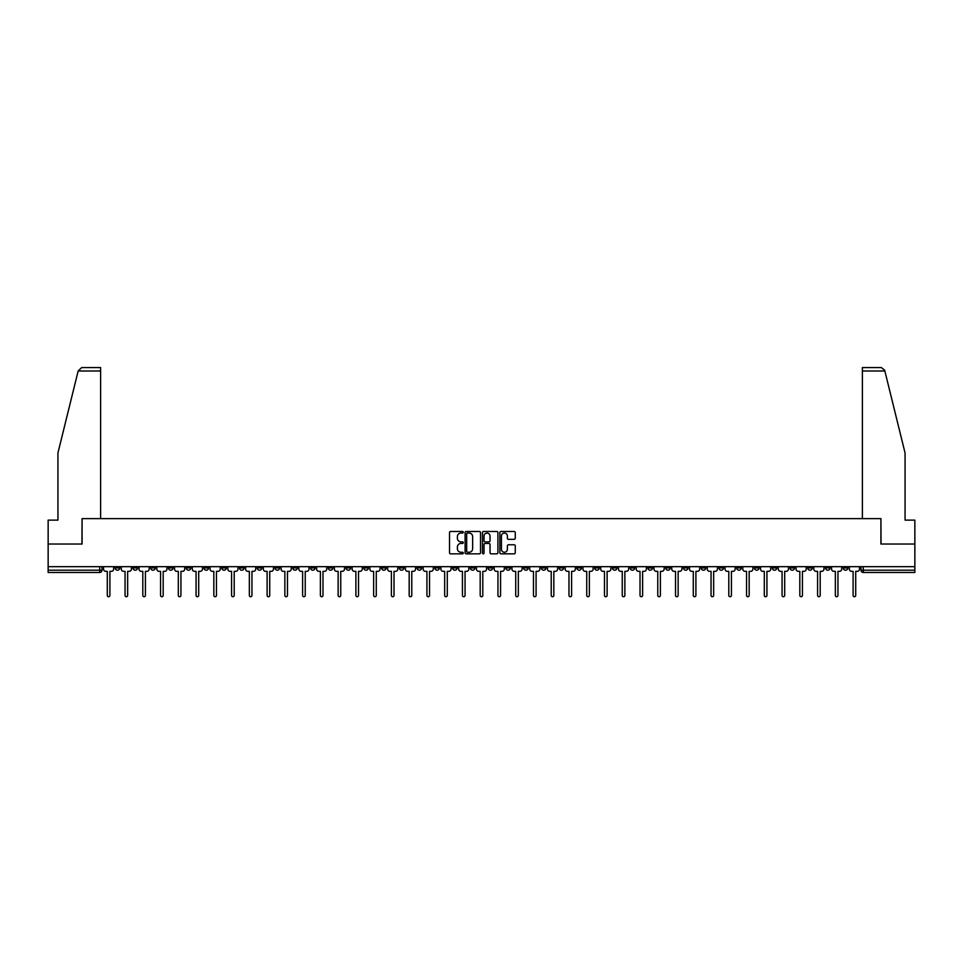 <?xml version="1.0" encoding="UTF-8"?>
<svg xmlns="http://www.w3.org/2000/svg" width="963" height="963" viewBox="0 0 963 963"><rect width="100%" height="100%" fill="white"/><g stroke="black" fill="none" stroke-linecap="round" stroke-linejoin="round"><path stroke-width="1.44" d="M463.287 532.262A0.782 0.782 0 0 0 462.505 531.48L450.636 531.48A1.119 1.119 0 0 0 449.516 532.599L449.516 552.714A1.119 1.119 0 0 0 450.636 553.833L462.505 553.833A0.782 0.782 0 0 0 463.287 553.051A0.782 0.782 0 0 0 462.505 552.268L460.964 552.268A3.575 3.575 0 0 1 457.389 548.693L457.389 547.008A3.575 3.575 0 0 1 460.964 543.433L462.505 543.433A0.782 0.782 0 0 0 463.287 542.651A0.782 0.782 0 0 0 462.505 541.868L460.964 541.868A3.575 3.575 0 0 1 457.389 538.293L457.389 536.62A3.575 3.575 0 0 1 460.964 533.045L462.505 533.045A0.782 0.782 0 0 0 463.287 532.262M701.196 566.677L701.196 567.929L705.747 567.929A2.275 2.275 0 0 1 703.471 570.204A2.275 2.275 0 0 1 701.196 567.929L701.196 566.677M594.653 566.677L594.653 567.929L599.203 567.929A2.275 2.275 0 0 1 596.928 570.204A2.275 2.275 0 0 1 594.653 567.929L594.653 566.677M576.885 566.677L576.885 567.929L581.447 567.929A2.275 2.275 0 0 1 579.16 570.204A2.275 2.275 0 0 1 576.885 567.929L576.885 566.677M470.341 566.677L470.341 567.929L474.903 567.929A2.275 2.275 0 0 1 472.616 570.204A2.275 2.275 0 0 1 470.341 567.929L470.341 566.677M452.586 566.677L452.586 567.929L457.136 567.929A2.275 2.275 0 0 1 454.861 570.204A2.275 2.275 0 0 1 452.586 567.929L452.586 566.677M434.831 566.677L434.831 567.929L439.381 567.929A2.275 2.275 0 0 1 437.106 570.204A2.275 2.275 0 0 1 434.831 567.929L434.831 566.677M399.32 566.677L399.32 567.929L403.87 567.929A2.275 2.275 0 0 1 401.595 570.204A2.275 2.275 0 0 1 399.32 567.929L399.32 566.677M363.797 567.929L363.797 566.677L363.797 567.929A2.275 2.275 0 0 0 366.072 570.204A2.275 2.275 0 0 1 363.797 567.929L368.348 567.929A2.275 2.275 0 0 1 366.072 570.204A2.275 2.275 0 0 0 368.348 567.929L368.348 566.677L368.348 567.929M346.042 567.929L346.042 566.677L346.042 567.929A2.275 2.275 0 0 0 348.317 570.204A2.275 2.275 0 0 1 346.042 567.929L350.592 567.929A2.275 2.275 0 0 1 348.317 570.204M328.287 567.929L328.287 566.677L328.287 567.929A2.275 2.275 0 0 0 330.562 570.204A2.275 2.275 0 0 1 328.287 567.929L332.837 567.929A2.275 2.275 0 0 1 330.562 570.204A2.275 2.275 0 0 0 332.837 567.929L332.837 566.677L332.837 567.929M310.531 566.677L310.531 567.929L315.082 567.929A2.275 2.275 0 0 1 312.806 570.204A2.275 2.275 0 0 1 310.531 567.929L310.531 566.677M292.776 566.677L292.776 567.929L297.326 567.929A2.275 2.275 0 0 1 295.051 570.204A2.275 2.275 0 0 1 292.776 567.929L292.776 566.677M275.009 566.677L275.009 567.929L279.571 567.929A2.275 2.275 0 0 1 277.284 570.204A2.275 2.275 0 0 1 275.009 567.929L275.009 566.677M257.253 567.929L257.253 566.677L257.253 567.929A2.275 2.275 0 0 0 259.529 570.204A2.275 2.275 0 0 1 257.253 567.929L261.804 567.929A2.275 2.275 0 0 1 259.529 570.204M221.743 567.929L221.743 566.677L221.743 567.929A2.275 2.275 0 0 0 224.018 570.204A2.275 2.275 0 0 1 221.743 567.929L226.293 567.929A2.275 2.275 0 0 1 224.018 570.204A2.275 2.275 0 0 0 226.293 567.929L226.293 566.677L226.293 567.929M203.987 567.929L203.987 566.677L203.987 567.929A2.275 2.275 0 0 0 206.263 570.204A2.275 2.275 0 0 1 203.987 567.929L208.538 567.929A2.275 2.275 0 0 1 206.263 570.204A2.275 2.275 0 0 0 208.538 567.929L208.538 566.677L208.538 567.929M186.22 567.929L186.22 566.677L186.22 567.929A2.275 2.275 0 0 0 188.507 570.204A2.275 2.275 0 0 1 186.22 567.929L190.782 567.929A2.275 2.275 0 0 1 188.507 570.204A2.275 2.275 0 0 0 190.782 567.929L190.782 566.677L190.782 567.929M168.465 567.929L168.465 566.677L168.465 567.929A2.275 2.275 0 0 0 170.74 570.204A2.275 2.275 0 0 1 168.465 567.929L173.027 567.929A2.275 2.275 0 0 1 170.74 570.204M150.71 567.929L150.71 566.677L150.71 567.929A2.275 2.275 0 0 0 152.985 570.204A2.275 2.275 0 0 1 150.71 567.929L155.26 567.929A2.275 2.275 0 0 1 152.985 570.204A2.275 2.275 0 0 0 155.26 567.929L155.26 566.677L155.26 567.929M132.954 567.929L132.954 566.677L132.954 567.929A2.275 2.275 0 0 0 135.229 570.204A2.275 2.275 0 0 1 132.954 567.929L137.504 567.929A2.275 2.275 0 0 1 135.229 570.204A2.275 2.275 0 0 0 137.504 567.929L137.504 566.677L137.504 567.929M514.158 539.364A1.119 1.119 0 0 0 515.265 538.245L515.265 532.599A1.119 1.119 0 0 0 514.158 531.48L500.965 531.48A1.119 1.119 0 0 0 499.857 532.599L499.857 552.714A1.119 1.119 0 0 0 500.965 553.833L514.158 553.833A1.119 1.119 0 0 0 515.265 552.714L515.265 545.901A1.119 1.119 0 0 0 514.158 544.781L508.512 544.781A1.119 1.119 0 0 0 507.393 545.901L507.393 549.271A2.985 2.985 0 0 1 504.407 552.268A2.985 2.985 0 0 1 501.422 549.271L501.422 536.03A2.985 2.985 0 0 1 504.407 533.045A2.985 2.985 0 0 1 507.393 536.03L507.393 538.245A1.119 1.119 0 0 0 508.512 539.364L514.158 539.364M78.159 370.996L81.674 367.589L100.621 367.589L100.621 370.996L78.159 370.996L57.936 452.959L57.936 520.116L48.15 520.116L48.15 544.023L82.072 544.023L82.072 518.636L880.928 518.636L880.928 544.023L914.85 544.023L914.85 566.677L48.15 566.677L48.15 570.204L101.994 570.204L101.994 566.677M48.15 544.023L48.15 566.677M480.525 532.599A1.119 1.119 0 0 0 479.405 531.48L466.224 531.48A1.119 1.119 0 0 0 465.105 532.599L465.105 552.714A1.119 1.119 0 0 0 466.224 553.833L479.405 553.833A1.119 1.119 0 0 0 480.525 552.714L480.525 532.599M483.595 531.48L496.776 531.48A1.119 1.119 0 0 1 497.895 532.599L497.895 552.714A1.119 1.119 0 0 1 496.776 553.833L491.142 553.833A1.119 1.119 0 0 1 490.023 552.714L490.023 544.552A1.119 1.119 0 0 0 488.903 543.433L485.159 543.433A1.119 1.119 0 0 0 484.04 544.552L484.04 553.051A0.782 0.782 0 0 1 483.257 553.833A0.782 0.782 0 0 1 482.475 553.051L482.475 532.599A1.119 1.119 0 0 1 483.595 531.48M861.006 566.677L861.006 570.204L914.85 570.204L914.85 572.479L863.281 572.479A2.275 2.275 0 0 1 861.006 570.204M914.85 566.677L914.85 570.204M101.994 570.204A2.275 2.275 0 0 1 99.719 572.479L48.15 572.479L48.15 570.204M847.801 566.677L847.801 567.929A2.275 2.275 0 0 1 845.526 570.204A2.275 2.275 0 0 1 843.251 567.929A2.275 2.275 0 0 0 845.526 570.204A2.275 2.275 0 0 0 847.801 567.929L843.251 567.929L843.251 566.677M830.046 566.677L830.046 567.929A2.275 2.275 0 0 1 827.771 570.204A2.275 2.275 0 0 1 825.496 567.929L830.046 567.929M825.496 566.677L825.496 567.929M812.291 566.677L812.291 567.929A2.275 2.275 0 0 1 810.015 570.204A2.275 2.275 0 0 1 807.74 567.929L812.291 567.929M807.74 566.677L807.74 567.929M794.535 567.929L794.535 566.677L794.535 567.929A2.275 2.275 0 0 1 792.26 570.204A2.275 2.275 0 0 1 789.973 567.929L794.535 567.929A2.275 2.275 0 0 1 792.26 570.204M789.973 566.677L789.973 567.929M776.78 566.677L776.78 567.929A2.275 2.275 0 0 1 774.493 570.204A2.275 2.275 0 0 1 772.218 567.929A2.275 2.275 0 0 0 774.493 570.204M772.218 566.677L772.218 567.929L776.78 567.929M759.013 566.677L759.013 567.929A2.275 2.275 0 0 1 756.737 570.204A2.275 2.275 0 0 1 754.462 567.929L759.013 567.929A2.275 2.275 0 0 1 756.737 570.204M754.462 566.677L754.462 567.929M741.257 566.677L741.257 567.929A2.275 2.275 0 0 1 738.982 570.204A2.275 2.275 0 0 1 736.707 567.929A2.275 2.275 0 0 0 738.982 570.204M736.707 566.677L736.707 567.929L741.257 567.929M723.502 566.677L723.502 567.929A2.275 2.275 0 0 1 721.227 570.204A2.275 2.275 0 0 1 718.952 567.929L723.502 567.929M718.952 566.677L718.952 567.929M705.747 566.677L705.747 567.929A2.275 2.275 0 0 1 703.471 570.204M687.991 566.677L687.991 567.929A2.275 2.275 0 0 1 685.716 570.204A2.275 2.275 0 0 1 683.429 567.929L687.991 567.929M683.429 566.677L683.429 567.929M670.224 566.677L670.224 567.929A2.275 2.275 0 0 1 667.949 570.204A2.275 2.275 0 0 1 665.674 567.929L670.224 567.929M665.674 566.677L665.674 567.929M652.469 566.677L652.469 567.929A2.275 2.275 0 0 1 650.194 570.204A2.275 2.275 0 0 1 647.918 567.929A2.275 2.275 0 0 0 650.194 570.204M647.918 566.677L647.918 567.929L652.469 567.929M634.713 566.677L634.713 567.929A2.275 2.275 0 0 1 632.438 570.204A2.275 2.275 0 0 1 630.163 567.929L634.713 567.929M630.163 566.677L630.163 567.929M616.958 566.677L616.958 567.929A2.275 2.275 0 0 1 614.683 570.204A2.275 2.275 0 0 1 612.408 567.929L616.958 567.929M612.408 566.677L612.408 567.929M599.203 566.677L599.203 567.929M581.447 566.677L581.447 567.929L581.447 566.677M563.68 566.677L563.68 567.929A2.275 2.275 0 0 1 561.405 570.204A2.275 2.275 0 0 1 559.13 567.929L563.68 567.929M559.13 566.677L559.13 567.929M545.925 566.677L545.925 567.929A2.275 2.275 0 0 1 543.65 570.204A2.275 2.275 0 0 1 541.375 567.929L545.925 567.929M541.375 566.677L541.375 567.929M528.169 566.677L528.169 567.929A2.275 2.275 0 0 1 525.894 570.204A2.275 2.275 0 0 1 523.619 567.929L528.169 567.929M523.619 566.677L523.619 567.929M510.414 566.677L510.414 567.929A2.275 2.275 0 0 1 508.139 570.204A2.275 2.275 0 0 1 505.864 567.929L510.414 567.929M505.864 566.677L505.864 567.929M492.659 566.677L492.659 567.929A2.275 2.275 0 0 1 490.384 570.204A2.275 2.275 0 0 1 488.097 567.929L492.659 567.929M488.097 566.677L488.097 567.929M474.903 566.677L474.903 567.929A2.275 2.275 0 0 1 472.616 570.204M457.136 566.677L457.136 567.929M439.381 567.929L439.381 566.677L439.381 567.929A2.275 2.275 0 0 1 437.106 570.204M421.625 566.677L421.625 567.929A2.275 2.275 0 0 1 419.35 570.204A2.275 2.275 0 0 1 417.075 567.929A2.275 2.275 0 0 0 419.35 570.204A2.275 2.275 0 0 0 421.625 567.929L417.075 567.929L417.075 566.677M403.87 567.929L403.87 566.677L403.87 567.929A2.275 2.275 0 0 1 401.595 570.204M386.115 566.677L386.115 567.929A2.275 2.275 0 0 1 383.84 570.204A2.275 2.275 0 0 1 381.553 567.929A2.275 2.275 0 0 0 383.84 570.204M381.553 566.677L381.553 567.929L386.115 567.929M350.592 566.677L350.592 567.929L350.592 566.677M315.082 567.929L315.082 566.677L315.082 567.929A2.275 2.275 0 0 1 312.806 570.204M297.326 567.929L297.326 566.677L297.326 567.929A2.275 2.275 0 0 1 295.051 570.204M279.571 567.929L279.571 566.677L279.571 567.929A2.275 2.275 0 0 1 277.284 570.204M261.804 566.677L261.804 567.929L261.804 566.677M244.048 567.929L244.048 566.677L244.048 567.929A2.275 2.275 0 0 1 241.773 570.204A2.275 2.275 0 0 1 239.498 567.929L244.048 567.929A2.275 2.275 0 0 1 241.773 570.204M239.498 566.677L239.498 567.929M173.027 566.677L173.027 567.929L173.027 566.677M119.749 566.677L119.749 567.929A2.275 2.275 0 0 1 117.474 570.204A2.275 2.275 0 0 1 115.199 567.929A2.275 2.275 0 0 0 117.474 570.204A2.275 2.275 0 0 0 119.749 567.929L119.749 566.677M115.199 566.677L115.199 567.929L119.749 567.929M467.452 533.045A0.782 0.782 0 0 0 466.67 533.827L466.67 551.486A0.782 0.782 0 0 0 467.452 552.268L469.065 552.268A3.575 3.575 0 0 0 472.64 548.693L472.64 536.62A3.575 3.575 0 0 0 469.065 533.045L467.452 533.045M490.023 536.09A2.985 2.985 0 0 0 487.025 533.105A2.985 2.985 0 0 0 484.04 536.09L484.04 540.761A1.119 1.119 0 0 0 485.159 541.868L488.903 541.868A1.119 1.119 0 0 0 490.023 540.761L490.023 536.09M103.523 569.061L103.523 566.677L103.523 569.061A2.275 2.275 48.4 0 0 105.81 571.336L107.29 571.336L107.29 595.411A1.312 1.312 48.4 0 0 108.59 596.723A1.312 1.312 48.4 0 0 109.902 595.411L109.902 571.336L111.383 571.336A2.275 2.275 48.4 0 0 113.658 569.061L113.658 566.677M105.81 571.336L107.29 571.336L107.29 595.411M109.902 595.411L109.902 571.336L111.383 571.336M121.29 569.061L121.29 566.677L121.29 569.061A2.275 2.275 48.4 0 0 123.565 571.336L125.046 571.336L125.046 595.411A1.312 1.312 48.4 0 0 126.346 596.723A1.312 1.312 48.4 0 0 127.658 595.411L127.658 571.336L129.138 571.336A2.275 2.275 48.4 0 0 131.413 569.061L131.413 566.677M139.045 569.061L139.045 566.677L139.045 569.061A2.275 2.275 48.4 0 0 141.32 571.336L142.801 571.336L142.801 595.411A1.312 1.312 48.4 0 0 144.113 596.723A1.312 1.312 48.4 0 0 145.413 595.411L145.413 571.336L146.894 571.336A2.275 2.275 48.4 0 0 149.169 569.061L149.169 566.677M100.621 518.636L100.621 370.996M81.963 544.023L82.072 518.636M914.85 544.023L914.85 520.116L905.064 520.116L905.064 452.959L884.648 370.177L881.326 367.589L862.379 367.589L862.379 518.636M881.037 544.023L880.928 518.636M123.565 571.336L125.046 571.336L125.046 595.411M127.658 595.411L127.658 571.336L129.138 571.336M141.32 571.336L142.801 571.336L142.801 595.411M145.413 595.411L145.413 571.336L146.894 571.336M156.8 569.061L156.8 566.677L156.8 569.061A2.275 2.275 48.4 0 0 159.076 571.336L160.556 571.336L160.556 595.411A1.312 1.312 48.4 0 0 161.868 596.723A1.312 1.312 48.4 0 0 163.18 595.411L163.18 571.336L164.649 571.336A2.275 2.275 48.4 0 0 166.936 569.061L166.936 566.677M174.556 569.061L174.556 566.677L174.556 569.061A2.275 2.275 48.4 0 0 176.831 571.336L178.311 571.336L178.311 595.411A1.312 1.312 48.4 0 0 179.624 596.723A1.312 1.312 48.4 0 0 180.936 595.411L180.936 571.336L182.416 571.336A2.275 2.275 48.4 0 0 184.691 569.061L184.691 566.677M192.311 569.061L192.311 566.677L192.311 569.061A2.275 2.275 48.4 0 0 194.586 571.336L196.067 571.336L196.067 595.411A1.312 1.312 48.4 0 0 197.379 596.723A1.312 1.312 48.4 0 0 198.691 595.411L198.691 571.336L200.172 571.336A2.275 2.275 48.4 0 0 202.447 569.061L202.447 566.677M159.076 571.336L160.556 571.336L160.556 595.411M163.18 595.411L163.18 571.336L164.649 571.336M176.831 571.336L178.311 571.336L178.311 595.411M180.936 595.411L180.936 571.336L182.416 571.336M194.586 571.336L196.067 571.336L196.067 595.411M198.691 595.411L198.691 571.336L200.172 571.336M210.078 569.061L210.078 566.677L210.078 569.061A2.275 2.275 48.4 0 0 212.354 571.336L213.834 571.336L213.834 595.411A1.312 1.312 48.4 0 0 215.134 596.723A1.312 1.312 48.4 0 0 216.446 595.411L216.446 571.336L217.927 571.336A2.275 2.275 48.4 0 0 220.202 569.061L220.202 566.677M212.354 571.336L213.834 571.336L213.834 595.411M216.446 595.411L216.446 571.336L217.927 571.336M227.834 569.061L227.834 566.677L227.834 569.061A2.275 2.275 48.4 0 0 230.109 571.336L231.589 571.336L231.589 595.411A1.312 1.312 48.4 0 0 232.902 596.723A1.312 1.312 48.4 0 0 234.202 595.411L234.202 571.336L235.682 571.336A2.275 2.275 48.4 0 0 237.957 569.061L237.957 566.677M230.109 571.336L231.589 571.336L231.589 595.411M234.202 595.411L234.202 571.336L235.682 571.336M245.589 569.061L245.589 566.677L245.589 569.061A2.275 2.275 48.4 0 0 247.864 571.336L249.345 571.336L249.345 595.411A1.312 1.312 48.4 0 0 250.657 596.723A1.312 1.312 48.4 0 0 251.957 595.411L251.957 571.336L253.438 571.336A2.275 2.275 48.4 0 0 255.713 569.061L255.713 566.677M247.864 571.336L249.345 571.336L249.345 595.411M251.957 595.411L251.957 571.336L253.438 571.336M263.344 569.061L263.344 566.677L263.344 569.061A2.275 2.275 48.4 0 0 265.619 571.336L267.1 571.336L267.1 595.411A1.312 1.312 48.4 0 0 268.412 596.723A1.312 1.312 48.4 0 0 269.724 595.411L269.724 571.336L271.205 571.336A2.275 2.275 48.4 0 0 273.48 569.061L273.48 566.677M265.619 571.336L267.1 571.336L267.1 595.411M269.724 595.411L269.724 571.336L271.205 571.336M281.1 569.061L281.1 566.677L281.1 569.061A2.275 2.275 48.4 0 0 283.375 571.336L284.855 571.336L284.855 595.411A1.312 1.312 48.4 0 0 286.167 596.723A1.312 1.312 48.4 0 0 287.48 595.411L287.48 571.336L288.96 571.336A2.275 2.275 48.4 0 0 291.235 569.061L291.235 566.677M283.375 571.336L284.855 571.336L284.855 595.411M287.48 595.411L287.48 571.336L288.96 571.336M298.855 569.061L298.855 566.677L298.855 569.061A2.275 2.275 48.4 0 0 301.142 571.336L302.611 571.336L302.611 595.411A1.312 1.312 48.4 0 0 303.923 596.723A1.312 1.312 48.4 0 0 305.235 595.411L305.235 571.336L306.716 571.336A2.275 2.275 48.4 0 0 308.991 569.061L308.991 566.677M301.142 571.336L302.611 571.336L302.611 595.411M305.235 595.411L305.235 571.336L306.716 571.336M316.622 569.061L316.622 566.677L316.622 569.061A2.275 2.275 48.4 0 0 318.897 571.336L320.378 571.336L320.378 595.411A1.312 1.312 48.4 0 0 321.678 596.723A1.312 1.312 48.4 0 0 322.99 595.411L322.99 571.336L324.471 571.336A2.275 2.275 48.4 0 0 326.746 569.061L326.746 566.677M318.897 571.336L320.378 571.336L320.378 595.411M322.99 595.411L322.99 571.336L324.471 571.336M334.378 569.061L334.378 566.677L334.378 569.061A2.275 2.275 48.4 0 0 336.653 571.336L338.133 571.336L338.133 595.411A1.312 1.312 48.4 0 0 339.445 596.723A1.312 1.312 48.4 0 0 340.746 595.411L340.746 571.336L342.226 571.336A2.275 2.275 48.4 0 0 344.501 569.061L344.501 566.677M336.653 571.336L338.133 571.336L338.133 595.411M340.746 595.411L340.746 571.336L342.226 571.336M352.133 569.061L352.133 566.677L352.133 569.061A2.275 2.275 48.4 0 0 354.408 571.336L355.889 571.336L355.889 595.411A1.312 1.312 48.4 0 0 357.201 596.723A1.312 1.312 48.4 0 0 358.513 595.411L358.513 571.336L359.981 571.336A2.275 2.275 48.4 0 0 362.269 569.061L362.269 566.677M354.408 571.336L355.889 571.336L355.889 595.411M358.513 595.411L358.513 571.336L359.981 571.336M369.888 569.061L369.888 566.677L369.888 569.061A2.275 2.275 48.4 0 0 372.163 571.336L373.644 571.336L373.644 595.411A1.312 1.312 48.4 0 0 374.956 596.723A1.312 1.312 48.4 0 0 376.268 595.411L376.268 571.336L377.749 571.336A2.275 2.275 48.4 0 0 380.024 569.061L380.024 566.677M372.163 571.336L373.644 571.336L373.644 595.411M376.268 595.411L376.268 571.336L377.749 571.336M387.644 569.061L387.644 566.677L387.644 569.061A2.275 2.275 48.4 0 0 389.919 571.336L391.399 571.336L391.399 595.411A1.312 1.312 48.4 0 0 392.711 596.723A1.312 1.312 48.4 0 0 394.023 595.411L394.023 571.336L395.504 571.336A2.275 2.275 48.4 0 0 397.779 569.061L397.779 566.677M389.919 571.336L391.399 571.336L391.399 595.411M394.023 595.411L394.023 571.336L395.504 571.336M405.399 569.061L405.399 566.677L405.399 569.061A2.275 2.275 48.4 0 0 407.686 571.336L409.167 571.336L409.167 595.411A1.312 1.312 48.4 0 0 410.467 596.723A1.312 1.312 48.4 0 0 411.779 595.411L411.779 571.336L413.259 571.336A2.275 2.275 48.4 0 0 415.535 569.061L415.535 566.677M407.686 571.336L409.167 571.336L409.167 595.411M411.779 595.411L411.779 571.336L413.259 571.336M423.166 569.061L423.166 566.677L423.166 569.061A2.275 2.275 48.4 0 0 425.441 571.336L426.922 571.336L426.922 595.411A1.312 1.312 48.4 0 0 428.222 596.723A1.312 1.312 48.4 0 0 429.534 595.411L429.534 571.336L431.015 571.336A2.275 2.275 48.4 0 0 433.29 569.061L433.29 566.677M425.441 571.336L426.922 571.336L426.922 595.411M429.534 595.411L429.534 571.336L431.015 571.336M440.922 569.061L440.922 566.677L440.922 569.061A2.275 2.275 48.4 0 0 443.197 571.336L444.677 571.336L444.677 595.411A1.312 1.312 48.4 0 0 445.989 596.723A1.312 1.312 48.4 0 0 447.289 595.411L447.289 571.336L448.77 571.336A2.275 2.275 48.4 0 0 451.045 569.061L451.045 566.677M443.197 571.336L444.677 571.336L444.677 595.411M447.289 595.411L447.289 571.336L448.77 571.336M458.677 569.061L458.677 566.677L458.677 569.061A2.275 2.275 48.4 0 0 460.952 571.336L462.433 571.336L462.433 595.411A1.312 1.312 48.4 0 0 463.745 596.723A1.312 1.312 48.4 0 0 465.057 595.411L465.057 571.336L466.537 571.336A2.275 2.275 48.4 0 0 468.812 569.061L468.812 566.677M460.952 571.336L462.433 571.336L462.433 595.411M465.057 595.411L465.057 571.336L466.537 571.336M476.432 569.061L476.432 566.677L476.432 569.061A2.275 2.275 48.4 0 0 478.707 571.336L480.188 571.336L480.188 595.411A1.312 1.312 48.4 0 0 481.5 596.723A1.312 1.312 48.4 0 0 482.812 595.411L482.812 571.336L484.293 571.336A2.275 2.275 48.4 0 0 486.568 569.061L486.568 566.677M478.707 571.336L480.188 571.336L480.188 595.411M482.812 595.411L482.812 571.336L484.293 571.336M494.188 569.061L494.188 566.677L494.188 569.061A2.275 2.275 48.4 0 0 496.463 571.336L497.943 571.336L497.943 595.411A1.312 1.312 48.4 0 0 499.255 596.723A1.312 1.312 48.4 0 0 500.567 595.411L500.567 571.336L502.048 571.336A2.275 2.275 48.4 0 0 504.323 569.061L504.323 566.677M496.463 571.336L497.943 571.336L497.943 595.411M500.567 595.411L500.567 571.336L502.048 571.336M511.955 569.061L511.955 566.677L511.955 569.061A2.275 2.275 48.4 0 0 514.23 571.336L515.711 571.336L515.711 595.411A1.312 1.312 48.4 0 0 517.011 596.723A1.312 1.312 48.4 0 0 518.323 595.411L518.323 571.336L519.803 571.336A2.275 2.275 48.4 0 0 522.078 569.061L522.078 566.677M514.23 571.336L515.711 571.336L515.711 595.411M518.323 595.411L518.323 571.336L519.803 571.336M529.71 569.061L529.71 566.677L529.71 569.061A2.275 2.275 48.4 0 0 531.985 571.336L533.466 571.336L533.466 595.411A1.312 1.312 48.4 0 0 534.778 596.723A1.312 1.312 48.4 0 0 536.078 595.411L536.078 571.336L537.559 571.336A2.275 2.275 48.4 0 0 539.834 569.061L539.834 566.677M531.985 571.336L533.466 571.336L533.466 595.411M536.078 595.411L536.078 571.336L537.559 571.336M547.466 569.061L547.466 566.677L547.466 569.061A2.275 2.275 48.4 0 0 549.741 571.336L551.221 571.336L551.221 595.411A1.312 1.312 48.4 0 0 552.533 596.723A1.312 1.312 48.4 0 0 553.833 595.411L553.833 571.336L555.314 571.336A2.275 2.275 48.4 0 0 557.601 569.061L557.601 566.677M549.741 571.336L551.221 571.336L551.221 595.411M553.833 595.411L553.833 571.336L555.314 571.336M565.221 569.061L565.221 566.677L565.221 569.061A2.275 2.275 48.4 0 0 567.496 571.336L568.977 571.336L568.977 595.411A1.312 1.312 48.4 0 0 570.289 596.723A1.312 1.312 48.4 0 0 571.601 595.411L571.601 571.336L573.081 571.336A2.275 2.275 48.4 0 0 575.356 569.061L575.356 566.677M567.496 571.336L568.977 571.336L568.977 595.411M571.601 595.411L571.601 571.336L573.081 571.336M582.976 569.061L582.976 566.677L582.976 569.061A2.275 2.275 48.4 0 0 585.251 571.336L586.732 571.336L586.732 595.411A1.312 1.312 48.4 0 0 588.044 596.723A1.312 1.312 48.4 0 0 589.356 595.411L589.356 571.336L590.837 571.336A2.275 2.275 48.4 0 0 593.112 569.061L593.112 566.677M585.251 571.336L586.732 571.336L586.732 595.411M589.356 595.411L589.356 571.336L590.837 571.336M600.731 569.061L600.731 566.677L600.731 569.061A2.275 2.275 48.4 0 0 603.019 571.336L604.487 571.336L604.487 595.411A1.312 1.312 48.4 0 0 605.799 596.723A1.312 1.312 48.4 0 0 607.111 595.411L607.111 571.336L608.592 571.336A2.275 2.275 48.4 0 0 610.867 569.061L610.867 566.677M603.019 571.336L604.487 571.336L604.487 595.411M607.111 595.411L607.111 571.336L608.592 571.336M618.499 569.061L618.499 566.677L618.499 569.061A2.275 2.275 48.4 0 0 620.774 571.336L622.254 571.336L622.254 595.411A1.312 1.312 48.4 0 0 623.555 596.723A1.312 1.312 48.4 0 0 624.867 595.411L624.867 571.336L626.347 571.336A2.275 2.275 48.4 0 0 628.622 569.061L628.622 566.677M620.774 571.336L622.254 571.336L622.254 595.411M624.867 595.411L624.867 571.336L626.347 571.336M636.254 569.061L636.254 566.677L636.254 569.061A2.275 2.275 48.4 0 0 638.529 571.336L640.01 571.336L640.01 595.411A1.312 1.312 48.4 0 0 641.322 596.723A1.312 1.312 48.4 0 0 642.622 595.411L642.622 571.336L644.103 571.336A2.275 2.275 48.4 0 0 646.378 569.061L646.378 566.677M638.529 571.336L640.01 571.336L640.01 595.411M642.622 595.411L642.622 571.336L644.103 571.336M654.009 569.061L654.009 566.677L654.009 569.061A2.275 2.275 48.4 0 0 656.285 571.336L657.765 571.336L657.765 595.411A1.312 1.312 48.4 0 0 659.077 596.723A1.312 1.312 48.4 0 0 660.389 595.411L660.389 571.336L661.858 571.336A2.275 2.275 48.4 0 0 664.145 569.061L664.145 566.677M656.285 571.336L657.765 571.336L657.765 595.411M660.389 595.411L660.389 571.336L661.858 571.336M671.765 569.061L671.765 566.677L671.765 569.061A2.275 2.275 48.4 0 0 674.04 571.336L675.52 571.336L675.52 595.411A1.312 1.312 48.4 0 0 676.833 596.723A1.312 1.312 48.4 0 0 678.145 595.411L678.145 571.336L679.625 571.336A2.275 2.275 48.4 0 0 681.9 569.061L681.9 566.677M674.04 571.336L675.52 571.336L675.52 595.411M678.145 595.411L678.145 571.336L679.625 571.336M689.52 569.061L689.52 566.677L689.52 569.061A2.275 2.275 48.4 0 0 691.795 571.336L693.276 571.336L693.276 595.411A1.312 1.312 48.4 0 0 694.588 596.723A1.312 1.312 48.4 0 0 695.9 595.411L695.9 571.336L697.381 571.336A2.275 2.275 48.4 0 0 699.656 569.061L699.656 566.677M691.795 571.336L693.276 571.336L693.276 595.411M695.9 595.411L695.9 571.336L697.381 571.336M707.287 569.061L707.287 566.677L707.287 569.061A2.275 2.275 48.4 0 0 709.562 571.336L711.043 571.336L711.043 595.411A1.312 1.312 48.4 0 0 712.343 596.723A1.312 1.312 48.4 0 0 713.655 595.411L713.655 571.336L715.136 571.336A2.275 2.275 48.4 0 0 717.411 569.061L717.411 566.677M709.562 571.336L711.043 571.336L711.043 595.411M713.655 595.411L713.655 571.336L715.136 571.336M725.043 569.061L725.043 566.677L725.043 569.061A2.275 2.275 48.4 0 0 727.318 571.336L728.798 571.336L728.798 595.411A1.312 1.312 48.4 0 0 730.098 596.723A1.312 1.312 48.4 0 0 731.411 595.411L731.411 571.336L732.891 571.336A2.275 2.275 48.4 0 0 735.166 569.061L735.166 566.677M727.318 571.336L728.798 571.336L728.798 595.411M731.411 595.411L731.411 571.336L732.891 571.336M742.798 569.061L742.798 566.677L742.798 569.061A2.275 2.275 48.4 0 0 745.073 571.336L746.554 571.336L746.554 595.411A1.312 1.312 48.4 0 0 747.866 596.723A1.312 1.312 48.4 0 0 749.166 595.411L749.166 571.336L750.646 571.336A2.275 2.275 48.4 0 0 752.922 569.061L752.922 566.677M745.073 571.336L746.554 571.336L746.554 595.411M749.166 595.411L749.166 571.336L750.646 571.336M760.553 569.061L760.553 566.677L760.553 569.061A2.275 2.275 48.4 0 0 762.828 571.336L764.309 571.336L764.309 595.411A1.312 1.312 48.4 0 0 765.621 596.723A1.312 1.312 48.4 0 0 766.933 595.411L766.933 571.336L768.414 571.336A2.275 2.275 48.4 0 0 770.689 569.061L770.689 566.677M762.828 571.336L764.309 571.336L764.309 595.411M766.933 595.411L766.933 571.336L768.414 571.336M778.309 569.061L778.309 566.677L778.309 569.061A2.275 2.275 48.4 0 0 780.584 571.336L782.064 571.336L782.064 595.411A1.312 1.312 48.4 0 0 783.376 596.723A1.312 1.312 48.4 0 0 784.689 595.411L784.689 571.336L786.169 571.336A2.275 2.275 48.4 0 0 788.444 569.061L788.444 566.677M780.584 571.336L782.064 571.336L782.064 595.411M784.689 595.411L784.689 571.336L786.169 571.336M796.064 569.061L796.064 566.677L796.064 569.061A2.275 2.275 48.4 0 0 798.351 571.336L799.82 571.336L799.82 595.411A1.312 1.312 48.4 0 0 801.132 596.723A1.312 1.312 48.4 0 0 802.444 595.411L802.444 571.336L803.924 571.336A2.275 2.275 48.4 0 0 806.2 569.061L806.2 566.677M798.351 571.336L799.82 571.336L799.82 595.411M802.444 595.411L802.444 571.336L803.924 571.336M813.831 569.061L813.831 566.677L813.831 569.061A2.275 2.275 48.4 0 0 816.106 571.336L817.587 571.336L817.587 595.411A1.312 1.312 48.4 0 0 818.887 596.723A1.312 1.312 48.4 0 0 820.199 595.411L820.199 571.336L821.68 571.336A2.275 2.275 48.4 0 0 823.955 569.061L823.955 566.677M816.106 571.336L817.587 571.336L817.587 595.411M820.199 595.411L820.199 571.336L821.68 571.336M831.587 569.061L831.587 566.677L831.587 569.061A2.275 2.275 48.4 0 0 833.862 571.336L835.342 571.336L835.342 595.411A1.312 1.312 48.4 0 0 836.654 596.723A1.312 1.312 48.4 0 0 837.954 595.411L837.954 571.336L839.435 571.336A2.275 2.275 48.4 0 0 841.71 569.061L841.71 566.677M833.862 571.336L835.342 571.336L835.342 595.411M837.954 595.411L837.954 571.336L839.435 571.336M849.342 569.061L849.342 566.677L849.342 569.061A2.275 2.275 48.4 0 0 851.617 571.336L853.098 571.336L853.098 595.411A1.312 1.312 48.4 0 0 854.41 596.723A1.312 1.312 48.4 0 0 855.71 595.411L855.71 571.336L857.19 571.336A2.275 2.275 48.4 0 0 859.478 569.061L859.478 566.677M851.617 571.336L853.098 571.336L853.098 595.411M855.71 595.411L855.71 571.336L857.19 571.336M99.719 566.677L99.719 572.479M863.281 566.677L863.281 572.479M884.841 370.996L862.379 370.996"/></g></svg>
